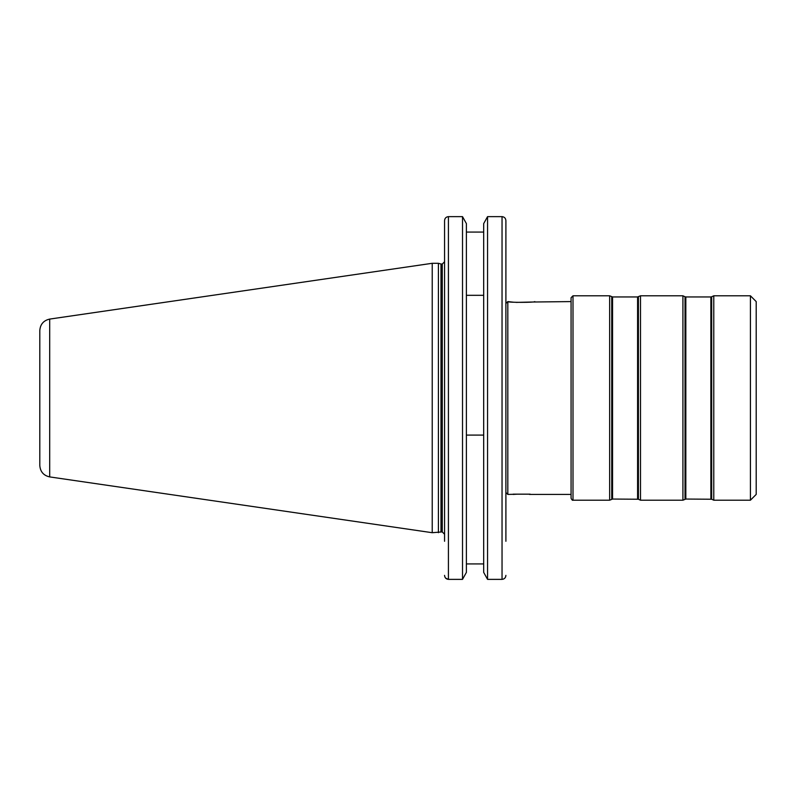 <?xml version="1.0" encoding="UTF-8"?>
<svg xmlns="http://www.w3.org/2000/svg" width="796" height="796" viewBox="0 0 796 796"><rect width="100%" height="100%" fill="white"/><g stroke="black" fill="none" stroke-linecap="round" stroke-linejoin="round"><path stroke-width="1.19" d="M530.196 494.167L513.122 494.167M750.419 500.206L750.419 295.794L756.2 301.585L756.2 494.415L750.419 500.206L713.773 500.206L713.773 295.794L711.684 296.769L711.684 499.231L685.834 499.052L682.918 500.206L640.491 500.206L640.491 295.794L637.586 296.948L612.552 296.948L609.646 295.794L573.001 295.794L571.07 297.724L571.07 304.689L571.07 299.266M682.918 500.206L682.918 295.794L640.491 295.794M638.402 296.769L638.402 499.231L612.552 499.052L609.646 500.206L609.646 295.794M609.646 500.206L573.001 500.206C572.573 500.614 571.926 499.968 571.07 498.276L571.07 304.689M529.42 494.415L571.07 494.415L571.07 496.734M571.07 301.585L530.982 302.042M530.852 302.052L516.176 302.39M513.838 302.241L507.818 301.585C506.982 302.609 535.658 302.609 534.822 301.585M505.898 513.709L505.898 492.495L507.818 494.415L507.818 301.585L505.898 303.505L505.898 220.631C505.699 218.233 504.415 216.9 502.037 216.631C504.415 216.9 505.699 218.233 505.898 220.631L505.898 541.28M515.261 494.266L507.818 494.415M513.221 494.415L517.271 494.167M438.397 532.703L438.397 263.297L432.228 263.297L432.228 532.703L440.984 532.007L440.984 263.993L438.397 263.297M49.7 319.087L49.7 476.913C43.571 475.54 40.278 471.72 39.8 465.461L39.8 330.539C40.278 324.28 43.571 320.46 49.7 319.087L432.228 263.297M483.689 572.404L487.56 579.369L483.689 572.404L483.689 223.596L487.56 216.631L483.689 223.596M502.037 579.369L487.56 579.369L487.56 216.631L502.037 216.631L502.037 579.369C504.415 579.1 505.699 577.767 505.898 575.369M466.386 223.596L462.516 216.631L466.386 223.596L466.386 572.404L462.516 579.369L462.516 216.631L448.427 216.631C446.049 216.9 444.765 218.233 444.566 220.631L444.566 261.088M483.689 295.316L466.386 295.316M466.386 232.074L483.689 232.074M483.689 435.094L466.386 435.094M466.386 563.926L483.689 563.926M444.566 541.28L444.566 220.631M444.566 575.369C444.765 577.767 446.049 579.1 448.427 579.369L462.516 579.369L466.386 572.404M448.407 579.369L445.68 578.175L444.845 576.841M462.516 579.369L448.427 579.369L448.427 216.631M505.898 575.409L505.629 576.811M612.552 499.052L612.552 296.948M611.736 499.231L611.736 296.769M637.586 499.052L637.586 296.948M685.018 499.231L685.018 296.769L682.918 295.794M685.834 499.052L685.834 296.948L685.018 296.769M710.868 499.052L710.868 296.948L685.834 296.948M573.001 500.206L573.001 295.794M442.258 264.073L441.581 264.073L441.581 531.927L442.258 531.927L442.258 264.073L444.566 261.755M750.419 295.794L713.773 295.794M711.684 499.231L713.773 500.206M711.684 296.769L710.868 296.948M638.402 499.231L640.491 500.206M441.581 264.073L440.984 263.993M49.7 476.913L432.228 532.703M441.581 531.927L440.984 532.007M442.258 531.927L444.566 534.245"/></g></svg>
